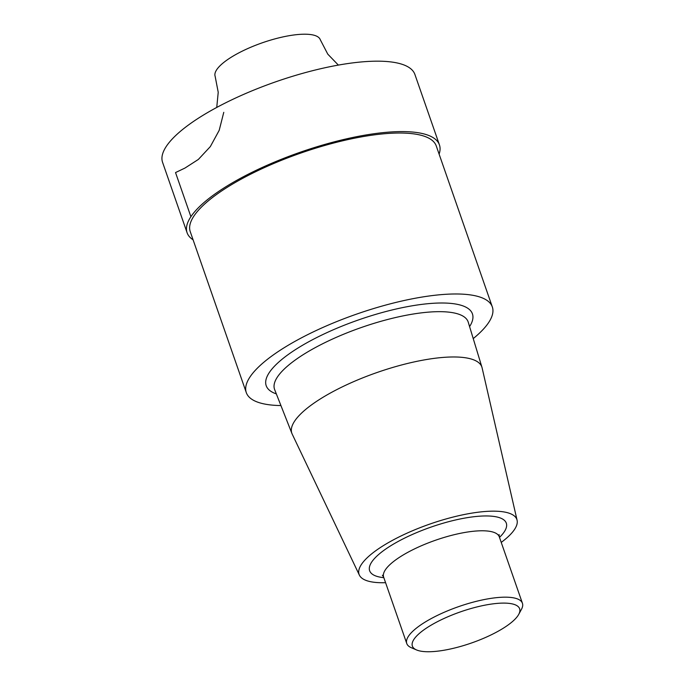 <?xml version="1.0" encoding="UTF-8"?>
<svg xmlns="http://www.w3.org/2000/svg" width="685" height="685" viewBox="0 0 685 685"><rect width="100%" height="100%" fill="white"/><g stroke="black" fill="none" stroke-linecap="round" stroke-linejoin="round"><path stroke-width="1.03" d="M417.884 650.442A56.778 16.509 -19.2 0 1 416.566 649.954A56.778 16.509 -19.2 0 1 460.568 611.833A56.778 16.509 -19.2 0 1 518.733 614.368A56.778 16.509 -19.2 0 1 472.975 642.47A56.778 16.509 -19.2 0 1 417.884 650.442M280.927 405.563A130.253 37.863 -19.2 0 1 258.939 402.583A130.253 37.863 -19.2 0 1 246.3 392.616L190.25 231.658A130.253 37.863 -19.2 0 1 300.809 153.063A130.253 37.863 -19.2 0 1 436.276 145.991L492.327 306.94A130.253 37.863 -19.2 0 1 473.232 338.595M246.3 392.616A130.253 37.863 -19.2 0 1 356.859 314.021A130.253 37.863 -19.2 0 1 492.327 306.94M385.578 582.687A83.536 24.283 -19.2 0 1 367.186 580.812A83.536 24.283 -19.2 0 1 359.385 575.135L292.161 434.033A100.618 29.249 -19.2 0 1 291.921 433.485A100.618 29.249 -19.2 0 1 377.212 372.452A100.618 29.249 -19.2 0 1 481.957 367.314A100.618 29.249 -19.2 0 1 482.112 367.888L517.081 520.223A83.536 24.283 -19.2 0 1 501.232 542.409M359.385 575.135A83.536 24.283 -19.2 0 1 429.992 524.016A83.536 24.283 -19.2 0 1 517.081 520.223M416.566 649.954L411.283 647.693A61.23 17.801 -19.2 0 1 406.77 643.54A61.23 17.801 -19.2 0 1 458.744 606.593A61.23 17.801 -19.2 0 1 522.424 603.262A61.23 17.801 -19.2 0 1 521.465 609.325L518.733 614.368M193.093 239.81A133.592 38.84 -19.2 0 1 187.099 232.754L162.576 162.345A133.592 38.84 -19.2 0 1 230.109 100.626A133.592 38.84 -19.2 0 1 371.441 61.29A133.592 38.84 -19.2 0 1 414.904 74.468L439.428 144.886A133.592 38.84 -19.2 0 1 439.111 154.134M187.099 232.754A133.592 38.84 -19.2 0 1 254.632 171.044A133.592 38.84 -19.2 0 1 395.964 131.708A133.592 38.84 -19.2 0 1 439.428 144.886M338.356 65.092L327.781 54.141L320.289 39.739A55.665 16.183 160.8 0 0 302.179 34.25A55.665 16.183 160.8 0 0 243.295 50.639A55.665 16.183 160.8 0 0 215.15 76.352L218.224 92.287L216.743 107.442M190.901 216.7L175.531 172.569L184.967 168.056L198.367 159.434L210.338 146.59L219.2 130.321L223.772 112.331M276.329 393.892A109.189 31.741 -19.2 0 1 358.871 319.801A109.189 31.741 -19.2 0 1 469.585 326.591M291.921 433.485L274.651 389.619A102.51 29.797 -19.2 0 1 361.534 327.439A102.51 29.797 -19.2 0 1 468.249 322.198L481.957 367.314M383.84 577.669A72.362 21.038 -19.2 0 1 376.656 576.282A72.362 21.038 -19.2 0 1 437.758 524.856A72.362 21.038 -19.2 0 1 499.485 537.4M406.77 643.54L383.651 577.147A61.23 17.801 -19.2 0 1 435.626 540.2A61.23 17.801 -19.2 0 1 499.305 536.869L499.117 534.608M383.651 577.147L382.393 575.254M522.424 603.262L499.305 536.869"/></g></svg>
